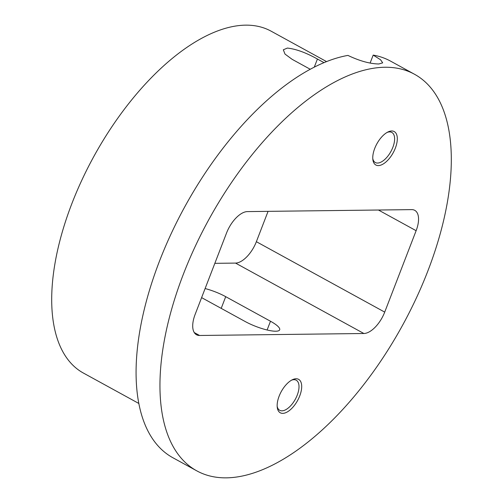 <?xml version="1.0" encoding="UTF-8"?>
<svg xmlns="http://www.w3.org/2000/svg" width="503" height="503" viewBox="0 0 503 503"><rect width="100%" height="100%" fill="white"/><g stroke="black" fill="none" stroke-linecap="round" stroke-linejoin="round"><path stroke-width="0.75" d="M296.104 378.753A19.07 9.306 118.8 0 0 292.469 379.696A19.07 9.306 118.8 0 0 277.26 407.417A19.07 9.306 118.8 0 0 282.749 413.365A19.07 9.306 118.8 0 0 299.725 395.93A19.07 9.306 118.8 0 0 296.104 378.753M277.172 406.393A17.159 8.375 118.8 0 0 279.712 410.303A17.159 8.375 118.8 0 0 281.957 410.832A17.159 8.375 118.8 0 0 296.342 397.232A17.159 8.375 118.8 0 0 296.217 380.211A17.159 8.375 118.8 0 0 293.972 379.683A17.159 8.375 118.8 0 0 291.558 380.167M391.711 130.975A19.07 9.306 118.8 0 0 388.083 131.918A19.07 9.306 118.8 0 0 372.868 159.646A19.07 9.306 118.8 0 0 378.357 165.588A19.07 9.306 118.8 0 0 395.333 148.159A19.07 9.306 118.8 0 0 391.711 130.975M372.78 158.615A17.159 8.375 118.8 0 0 375.32 162.526A17.159 8.375 118.8 0 0 377.564 163.054A17.159 8.375 118.8 0 0 391.95 149.454A17.159 8.375 118.8 0 0 391.824 132.434A17.159 8.375 118.8 0 0 389.58 131.905A17.159 8.375 118.8 0 0 387.165 132.396M326.522 61.58L271.086 31.161A195.013 95.136 118.8 0 0 245.577 25.15A195.013 95.136 118.8 0 0 82.064 179.684A195.013 95.136 118.8 0 0 83.485 373.1L138.916 403.513M310.194 69.238L292.142 59.335L285.012 54.085L283.315 49.797L287.364 48.074C295.927 48.986 305.943 52.639 317.418 59.027L323.963 62.617M414.441 74.224L390.567 61.127A226.212 110.358 118.8 0 0 373.188 55.097L380.545 59.75L382.695 62.85L378.885 63.975C370.013 63.856 359.689 61.001 347.913 55.405A226.212 110.358 118.8 0 0 166.531 243.993A226.212 110.358 118.8 0 0 172.944 457.774L196.824 470.871A226.212 110.358 118.8 0 0 226.413 477.85A226.212 110.358 118.8 0 0 416.088 298.593A226.212 110.358 118.8 0 0 414.441 74.224A226.212 110.358 118.8 0 0 384.852 67.251A226.212 110.358 118.8 0 0 195.177 246.508A226.212 110.358 118.8 0 0 196.824 470.871M268.074 211.348L256.367 241.698A23.402 11.418 -61.2 0 1 235.53 263.088L214.844 263.333M370.126 63.026L373.188 55.097M195.139 314.4L226.551 232.99A23.402 11.418 -61.2 0 1 247.388 211.6L411.68 209.619A23.402 11.418 -61.2 0 1 414.742 210.336A23.402 11.418 -61.2 0 1 416.126 230.701L384.713 312.111A23.402 11.418 -61.2 0 1 363.876 333.502L199.584 335.482A23.402 11.418 -61.2 0 1 196.522 334.765A23.402 11.418 -61.2 0 1 195.139 314.4M205.117 288.552A23.402 5.426 -158.9 0 1 225.715 296.676L270.488 321.241A23.402 5.426 -158.9 0 1 279.687 329.817A23.402 5.426 -158.9 0 1 267.062 329.981A23.402 5.426 -158.9 0 1 245.213 321.543L201.615 297.625M199.584 335.482L194.271 332.571M363.876 333.502L235.53 263.088M384.713 312.111L256.367 241.698M416.126 230.701L378.426 210.015M314.306 67.088L317.418 59.027M267.112 329.993L270.488 321.241M221.207 308.37L225.715 296.676"/></g></svg>
